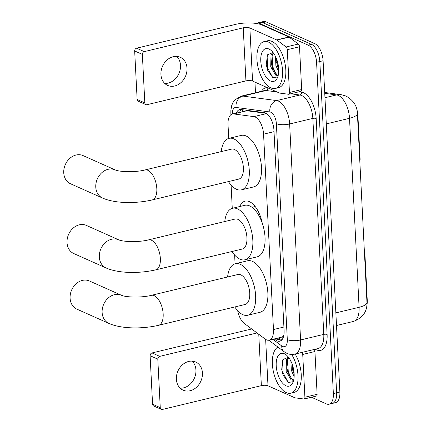 <?xml version="1.0" encoding="UTF-8"?>
<svg xmlns="http://www.w3.org/2000/svg" width="431" height="431" viewBox="0 0 431 431"><rect width="100%" height="100%" fill="white"/><g stroke="black" fill="none" stroke-linecap="round" stroke-linejoin="round"><path stroke-width="0.65" d="M237.707 310.756A14.449 7.138 -103.5 0 0 244.302 323.439L265.13 339.035A14.449 7.138 -103.5 0 0 266.477 339.843A14.449 7.138 -103.5 0 0 269.165 340.167A14.449 7.138 -103.5 0 0 273.469 329.543L263.573 134.17A14.449 7.138 -103.5 0 0 253.864 116.629L233.694 113.94A14.449 7.138 -103.5 0 0 232.331 114.005A14.449 7.138 -103.5 0 0 228.021 124.629L228.721 138.421M269.165 340.167L281.793 337.123L282.704 336.67L284.083 335.059M254.365 205.544A23.36 11.54 -103.5 0 0 254.091 206.799M239.781 206.524A23.36 11.54 76.5 0 1 245.12 201.142A23.36 11.54 76.5 0 1 249.457 201.665A23.36 11.54 76.5 0 1 262.22 223.059M356.518 108.396A13.005 6.422 76.5 0 1 357.892 115.389L360.095 158.829A4.816 2.381 -103.5 0 1 359.804 161.14M364.658 256.914L365.057 256.817L367.255 300.256A13.005 6.422 76.5 0 1 366.943 304.873M365.057 256.817A4.816 2.381 -103.5 0 0 364.518 254.134M266.126 113.315L246.925 110.756L232.331 114.005M231.086 185.077L232.266 208.34M234.626 254.996L235.073 263.799M324.699 92.482L341.163 94.675L346.023 96.054C353.398 100.261 357.191 106.064 357.391 113.461L366.964 302.438C367.277 311.645 362.735 317.986 353.35 321.456A19.266 9.52 -103.5 0 0 359.093 307.292A16.857 5.204 -2.9 0 0 366.964 302.438A16.857 5.204 -2.9 0 0 366.959 302.357L357.385 113.38A16.857 5.204 177.1 0 1 357.391 113.461A16.857 5.204 177.1 0 1 349.519 118.315A19.266 9.52 -103.5 0 0 338.346 95.44A19.266 9.52 -103.5 0 0 336.579 94.922L324.742 93.344M255.976 23.436A14.449 7.138 76.5 0 1 256.817 23.118A14.449 7.138 76.5 0 1 259.5 23.441L308.192 45.153L311.451 44.371A14.449 7.138 76.5 0 1 319.834 61.525L336.616 392.813A14.449 7.138 76.5 0 1 332.306 403.438A14.449 7.138 76.5 0 0 336.616 392.813L319.834 61.525A14.449 7.138 76.5 0 0 311.451 44.371L262.759 22.654L311.451 44.371L314.711 43.585A14.449 7.138 76.5 0 1 323.094 60.744L339.876 392.032A14.449 7.138 76.5 0 1 335.566 402.651L329.052 404.219A14.449 7.138 76.5 0 1 326.364 403.895L311.462 397.247M256.817 23.118L260.076 22.331A14.449 7.138 76.5 0 1 262.759 22.654A14.449 7.138 76.5 0 0 260.076 22.331L263.33 21.55A14.449 7.138 76.5 0 1 266.019 21.873L314.711 43.585M274.229 338.944L275.754 340.091A14.449 7.138 -103.5 0 0 277.101 340.894A14.449 7.138 -103.5 0 0 279.789 341.217A14.449 7.138 -103.5 0 0 284.094 330.593L273.944 130.178A14.449 7.138 -103.5 0 0 264.235 112.636L241.031 109.544A14.449 7.138 -103.5 0 0 239.674 109.609A14.449 7.138 -103.5 0 0 236.328 113.041M281.319 340.431A14.449 7.138 76.5 0 1 280.36 340.113A14.449 7.138 76.5 0 1 279.013 339.305L277.483 338.163M308.192 45.153A14.449 7.138 76.5 0 1 316.575 62.312L333.357 393.6A14.449 7.138 76.5 0 1 329.052 404.219M255.497 92.708L254.963 82.127M239.588 112.259A14.449 7.138 76.5 0 1 241.414 109.598M291.668 354.449A24.088 11.896 76.5 0 1 298.036 378.353A24.088 11.896 76.5 0 1 290.812 393.185A24.088 11.896 76.5 0 1 286.335 392.646A24.088 11.896 76.5 0 1 273.082 370.057A24.088 11.896 76.5 0 1 277.866 347.036M295.16 354.045A24.088 11.896 76.5 0 1 301.285 377.798A24.088 11.896 76.5 0 1 294.071 392.399L290.812 393.185M288.495 357.267L282.925 359.524L281.707 369.356L283.043 374.895L288.291 382.453L292.886 381.747M285.99 385.783A16.857 8.329 76.5 0 1 276.212 365.768A16.857 8.329 76.5 0 1 284.368 353.749A16.857 8.329 76.5 0 1 286.534 355.171A16.857 8.329 76.5 0 1 293.021 382.152A16.857 8.329 76.5 0 1 285.99 385.783M288.786 357.655L287.73 359.551L286.901 368.273L288.15 373.467L292.428 379.603L293.689 379.997L293.08 380.25L291.135 379.91L286.157 371.511L286.437 359.863L288.237 357.164M291.911 363.473L292.622 369.954L294.168 374.216M290.898 361.167L291.329 370.267L294.141 376.651M292.046 366.808L293.398 372.422M286.874 368.052L288.226 373.666M281.685 369.195L283.113 375.089M292.52 365.154L294.034 372.239M287.515 360.154L288.269 371.549L291.507 378.957M282.531 360.37L283.097 372.793L288.21 382.405M192.172 361.146A15.414 12.531 -66 0 1 195.933 370.057A15.414 12.531 -66 0 1 180.136 388.137M176.376 379.226A15.414 12.531 114 0 0 183.127 390.168A15.414 12.531 114 0 0 196.374 387.377A15.414 12.531 114 0 0 202.435 372.955A15.414 12.531 114 0 0 195.685 362.013A15.414 12.531 114 0 0 182.442 364.804A15.414 12.531 114 0 0 176.376 379.226M314.328 349.433A2.408 1.191 76.5 0 1 314.942 351.507L302.729 354.449L304.895 397.231L317.114 394.295A2.408 1.191 76.5 0 1 316.397 396.062L304.178 399.004A2.408 1.191 -103.5 0 0 304.895 397.231M314.942 351.507L317.114 394.295M251.693 328.972A19.266 5.948 -2.9 0 0 250.987 329.139L152.03 352.941L159.718 356.372L257.021 332.964M161.313 409.364L153.625 405.932A2.408 1.956 -66 0 1 152.569 404.224L160.257 407.651A2.408 1.956 114 0 0 161.313 409.364A2.408 1.956 114 0 0 162.406 409.45L261.364 385.643A4.816 1.487 177.1 0 1 267.996 385.81L294.793 397.759A2.408 1.191 -103.5 0 0 295.014 397.824L303.952 399.014A2.408 1.191 -103.5 0 0 304.178 399.004M159.718 356.372A2.408 1.956 114 0 0 157.8 359.147L150.112 355.72L152.569 404.224M150.112 355.72A2.408 1.956 -66 0 1 152.03 352.941M157.8 359.147L160.257 407.651M302.729 354.449A2.408 1.191 -103.5 0 0 302.115 352.369M268.583 42.141A24.088 11.896 76.5 0 1 282.133 66.509A24.088 11.896 76.5 0 1 275.377 88.436A24.088 11.896 76.5 0 1 270.9 87.897A24.088 11.896 76.5 0 1 257.345 63.529A24.088 11.896 76.5 0 1 264.106 41.602A24.088 11.896 76.5 0 1 268.583 42.141M264.106 41.602L267.365 40.816A24.088 11.896 76.5 0 1 271.837 41.354A24.088 11.896 76.5 0 1 285.392 65.722A24.088 11.896 76.5 0 1 278.631 87.649L275.377 88.436M273.055 52.523L267.484 54.775L266.266 64.607L267.603 70.145L272.85 77.704L277.451 76.998M270.549 81.033A16.857 8.329 76.5 0 1 260.771 61.019A16.857 8.329 76.5 0 1 268.928 49.005A16.857 8.329 76.5 0 1 271.094 50.422A16.857 8.329 76.5 0 1 277.586 77.402A16.857 8.329 76.5 0 1 270.549 81.033M273.346 52.905L272.295 54.802L271.46 63.524L272.009 66.449L272.71 68.718L276.988 74.854L278.248 75.247M272.801 52.415L271.002 55.114L270.722 66.762L275.695 75.161L277.639 75.506L278.248 75.253M276.476 58.724L277.181 65.205L278.728 69.466M275.463 56.423L275.888 65.517L278.706 71.902M276.605 62.059L277.957 67.678M271.433 63.303L272.785 68.922M266.25 64.445L267.678 70.339M277.079 60.405L278.593 67.489M272.074 55.405L272.828 66.8L276.066 74.207M267.091 55.621L267.656 68.044L272.769 77.661M89.4 280.969A15.414 12.531 114 0 0 76.158 283.76A15.414 12.531 114 0 0 70.091 298.182A15.414 12.531 114 0 0 76.847 309.124L108.881 323.412A15.414 12.531 -66 0 1 102.125 312.47A15.414 12.531 -66 0 1 108.192 298.047A15.414 12.531 -66 0 1 121.434 295.257L89.4 280.969M151.362 295.327A15.414 7.613 -103.5 0 1 154.228 295.671A15.414 7.613 -103.5 0 1 163.166 313.967A15.414 7.613 -103.5 0 1 158.57 325.297L245.147 304.469A15.414 7.613 -103.5 0 0 249.474 290.44A15.414 7.613 -103.5 0 0 240.8 274.843A15.414 7.613 -103.5 0 0 237.939 274.499L151.362 295.327C142.165 297.805 125.976 297.428 121.434 295.257M227.59 276.988A26.496 13.086 76.5 0 1 235.348 263.724A26.496 13.086 76.5 0 1 240.266 264.316A26.496 13.086 76.5 0 1 255.174 291.124A26.496 13.086 76.5 0 1 247.739 315.244A26.496 13.086 76.5 0 1 242.815 314.652A26.496 13.086 76.5 0 1 234.798 306.964M235.348 263.724L247.561 260.787A26.496 13.086 76.5 0 1 252.485 261.38A26.496 13.086 76.5 0 1 267.392 288.183A26.496 13.086 76.5 0 1 259.958 312.303L247.739 315.244M83.054 155.591A15.414 12.531 114 0 0 69.806 158.382A15.414 12.531 114 0 0 63.745 172.804A15.414 12.531 114 0 0 70.495 183.751L102.53 198.034A15.414 12.531 -66 0 1 95.774 187.092A15.414 12.531 -66 0 1 101.84 172.669A15.414 12.531 -66 0 1 115.082 169.879L83.054 155.591M145.01 169.949A15.414 7.613 -103.5 0 1 147.876 170.293A15.414 7.613 -103.5 0 1 156.814 188.595A15.414 7.613 -103.5 0 1 152.224 199.925L238.796 179.097A15.414 7.613 -103.5 0 0 243.122 165.062A15.414 7.613 -103.5 0 0 234.448 149.465A15.414 7.613 -103.5 0 0 231.587 149.121L145.01 169.949C135.819 172.427 119.624 172.05 115.082 169.879M221.238 151.61A26.496 13.086 76.5 0 1 228.996 138.351A26.496 13.086 76.5 0 1 233.914 138.944A26.496 13.086 76.5 0 1 248.822 165.746A26.496 13.086 76.5 0 1 241.387 189.866A26.496 13.086 76.5 0 1 236.468 189.274A26.496 13.086 76.5 0 1 228.446 181.586M228.996 138.351L241.209 135.409A26.496 13.086 76.5 0 1 246.133 136.002A26.496 13.086 76.5 0 1 261.041 162.81A26.496 13.086 76.5 0 1 253.606 186.93L241.387 189.866M86.335 225.397A15.414 12.531 114 0 0 73.092 228.188A15.414 12.531 114 0 0 67.026 242.61A15.414 12.531 114 0 0 73.782 253.552L106.069 267.953A15.414 12.531 -66 0 1 99.319 257.011A15.414 12.531 -66 0 1 105.385 242.588A15.414 12.531 -66 0 1 118.627 239.798L86.335 225.397M148.55 239.868A15.414 7.613 -103.5 0 1 151.416 240.212A15.414 7.613 -103.5 0 1 160.359 258.508A15.414 7.613 -103.5 0 1 155.763 269.838L242.341 249.016A15.414 7.613 -103.5 0 0 246.667 234.981A15.414 7.613 -103.5 0 0 237.993 219.384A15.414 7.613 -103.5 0 0 235.127 219.04L148.55 239.868C139.358 242.346 123.169 241.969 118.627 239.798M224.777 221.529A26.496 13.086 76.5 0 1 232.535 208.27A26.496 13.086 76.5 0 1 237.459 208.857A26.496 13.086 76.5 0 1 252.367 235.665A26.496 13.086 76.5 0 1 244.932 259.785A26.496 13.086 76.5 0 1 240.008 259.193A26.496 13.086 76.5 0 1 231.991 251.505M232.535 208.27L244.754 205.328A26.496 13.086 76.5 0 1 249.673 205.921A26.496 13.086 76.5 0 1 264.58 232.724A26.496 13.086 76.5 0 1 257.145 256.844L244.932 259.785M176.737 56.396A15.414 12.531 -66 0 1 180.497 65.307A15.414 12.531 -66 0 1 164.696 83.393M160.935 74.477A15.414 12.531 114 0 0 167.691 85.424A15.414 12.531 114 0 0 180.934 82.633A15.414 12.531 114 0 0 187 68.211A15.414 12.531 114 0 0 180.25 57.264A15.414 12.531 114 0 0 167.002 60.054A15.414 12.531 114 0 0 160.935 74.477M287.288 49.7A2.408 1.191 -103.5 0 0 286.119 46.974L276.891 40.061A2.408 1.191 -103.5 0 0 276.67 39.932L288.883 36.991A2.408 1.191 76.5 0 1 289.109 37.125L298.333 44.032A2.408 1.191 76.5 0 1 299.507 46.758L287.288 49.7L289.46 92.482L301.673 89.546A2.408 1.191 76.5 0 1 300.957 91.313L288.738 94.254A2.408 1.191 -103.5 0 0 289.46 92.482M299.507 46.758L301.673 89.546M288.883 36.991L262.086 25.041A19.266 5.948 -2.9 0 0 235.547 24.389L136.595 48.197L144.283 51.623L243.235 27.816A4.816 1.487 177.1 0 1 249.872 27.977L276.67 39.932M145.872 104.614L138.184 101.183A2.408 1.956 -66 0 1 137.133 99.475L144.821 102.901A2.408 1.956 114 0 0 145.872 104.614A2.408 1.956 114 0 0 146.971 104.701L245.923 80.893A4.816 1.487 177.1 0 1 252.561 81.06L279.358 93.01A2.408 1.191 -103.5 0 0 279.579 93.074L288.511 94.265A2.408 1.191 -103.5 0 0 288.738 94.254M144.283 51.623A2.408 1.956 114 0 0 142.359 54.403L134.671 50.971L137.133 99.475M134.671 50.971A2.408 1.956 -66 0 1 136.595 48.197M142.359 54.403L144.821 102.901M359.691 158.926L360.095 158.829M357.892 115.389L357.493 115.486M367.255 300.256L366.856 300.348M282.704 336.67A14.449 10.791 126.8 0 0 282.957 338.184M242.831 109.786A14.449 12.343 97.6 0 0 242.502 111.559M283.916 327.032L273.469 329.543M246.925 110.756L233.694 113.94M266.552 113.579L253.864 116.629M274.019 131.66L263.573 134.17M341.163 94.675A16.857 14.401 97.6 0 0 336.579 94.922L324.963 97.718M335.862 312.879L359.093 307.292L349.519 118.315L326.289 123.902M323.094 60.744L316.575 62.312M339.876 392.032L333.357 393.6M266.019 21.873L259.5 23.441M272.828 339.283L281.75 345.964A9.633 4.757 -103.5 0 0 282.644 346.497A9.633 4.757 -103.5 0 0 287.31 339.633L276.368 123.654A9.633 4.757 -103.5 0 0 270.776 112.216A9.633 4.757 -103.5 0 0 269.892 111.963L236.102 107.459A9.633 4.757 -103.5 0 0 232.304 114.01M236.102 107.459A9.633 8.227 97.6 0 1 242.901 96.091L266.11 90.505A19.266 9.52 -103.5 0 0 264.3 90.591L241.085 96.172A19.266 9.52 76.5 0 1 242.901 96.091L276.691 100.59A19.266 9.52 76.5 0 1 278.458 101.107A19.266 9.52 76.5 0 1 289.637 123.983L300.579 339.962A19.266 9.52 76.5 0 1 294.831 354.12L318.046 348.539A19.266 9.52 -103.5 0 0 323.789 334.375L312.847 118.396A19.266 9.52 -103.5 0 0 301.668 95.526A19.266 9.52 -103.5 0 0 299.906 95.009L290.704 93.78M298.909 91.808L301.603 92.164A21.679 10.705 76.5 0 1 316.165 118.482L327.107 334.456A2.408 0.743 -2.9 0 0 323.789 334.375L300.579 339.962A9.633 2.974 177.1 0 1 287.31 339.633M301.603 92.164A2.408 2.058 -82.4 0 1 299.906 95.009L276.691 100.59A9.633 8.227 97.6 0 0 269.892 111.963M327.107 334.456A21.679 10.705 76.5 0 1 316.618 349.907A21.679 10.705 76.5 0 1 315.314 349.196M261.563 91.248A21.679 10.705 76.5 0 1 267.263 87.617M276.368 123.654A9.633 2.974 177.1 0 0 289.637 123.983L312.847 118.396A2.408 0.743 -2.9 0 1 316.165 118.482M276.993 91.954L266.11 90.505A2.408 2.058 -82.4 0 0 267.834 87.87M231.673 114.231A9.633 2.974 177.1 0 1 230.849 113.111L230.924 114.684M281.75 345.964A9.633 7.198 126.8 0 0 284.121 351.718L268.788 340.231M279.013 339.305L275.754 340.091M258.762 334.267L261.364 385.643M265.647 339.391L267.996 385.81M243.235 27.816L245.923 80.893M249.872 27.977L252.561 81.06M289.109 37.125L276.891 40.061M286.119 46.974L298.333 44.032M278.857 337.834L281.766 340.011M353.35 321.456L336.503 325.507M284.121 351.718L286.868 353.339C289.449 354.481 292.105 354.745 294.831 354.12M241.085 96.172L234.863 99.895L232.929 102.626L231.749 105.406L230.871 110.164L230.849 113.111M158.57 325.297C142.305 329.112 121.337 328.961 108.881 323.412M152.224 199.925C135.954 203.734 114.985 203.588 102.53 198.034M155.763 269.838C139.493 273.653 118.53 273.502 106.069 267.953M252.011 207.3L255.174 206.535"/></g></svg>
